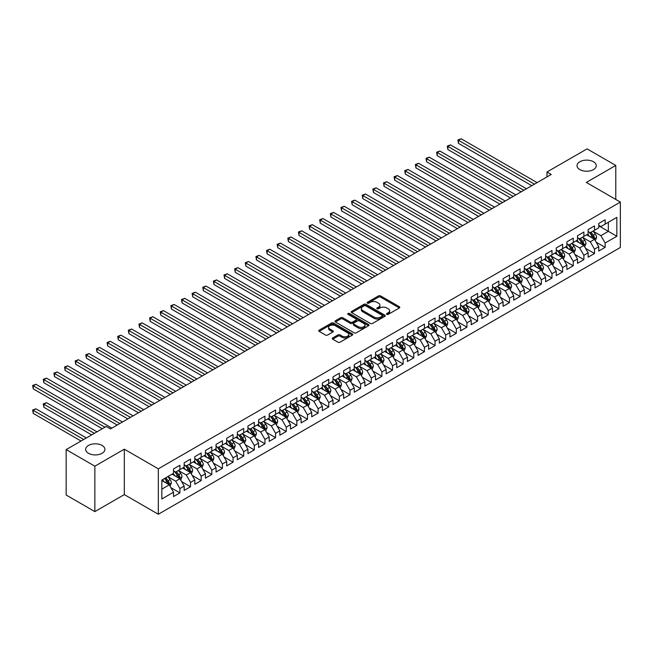 <?xml version="1.0" encoding="UTF-8"?>
<svg xmlns="http://www.w3.org/2000/svg" width="653" height="653" viewBox="0 0 653 653"><rect width="100%" height="100%" fill="white"/><g stroke="black" fill="none" stroke-linecap="round" stroke-linejoin="round"><path stroke-width="0.98" d="M386.821 314.354A1.037 0.596 0 0 0 388.282 314.354L399.367 307.955A1.477 0.849 0 0 0 399.799 307.351A1.477 0.849 0 0 0 399.367 306.747L380.585 295.907A1.477 0.849 0 0 0 378.495 295.907L367.41 302.306A1.037 0.596 0 0 0 367.108 302.731A1.037 0.596 0 0 0 367.41 303.147A1.037 0.596 0 0 0 368.872 303.147L370.308 302.323A4.726 2.726 0 0 1 376.985 302.323L378.552 303.229A4.726 2.726 0 0 1 379.932 305.155A4.726 2.726 0 0 1 378.552 307.081L377.116 307.906A1.037 0.596 0 0 0 376.814 308.33A1.037 0.596 0 0 0 377.116 308.755A1.037 0.596 0 0 0 378.577 308.755L380.005 307.922A4.726 2.726 0 0 1 386.69 307.922L388.249 308.828A4.726 2.726 0 0 1 389.637 310.755A4.726 2.726 0 0 1 388.249 312.681L386.821 313.513A1.037 0.596 0 0 0 386.519 313.93A1.037 0.596 0 0 0 386.821 314.354L386.821 313.513M102.088 445.436A9.624 5.559 0 0 0 91.608 444.236A9.624 5.559 0 0 0 85.665 449.37A9.624 5.559 0 0 0 88.482 453.296A9.624 5.559 0 0 0 98.97 454.496A9.624 5.559 0 0 0 104.913 449.37A9.624 5.559 0 0 0 102.088 445.436M593.455 161.756A9.624 5.559 0 0 0 582.966 160.548A9.624 5.559 0 0 0 577.032 165.682A9.624 5.559 0 0 0 579.848 169.609A9.624 5.559 0 0 0 590.328 170.817A9.624 5.559 0 0 0 596.271 165.682A9.624 5.559 0 0 0 593.455 161.756M332.687 337.96A1.477 0.849 0 0 0 332.255 338.556A1.477 0.849 0 0 0 332.687 339.16L337.96 342.205A1.477 0.849 0 0 0 340.042 342.205L352.359 335.095A1.477 0.849 0 0 0 352.791 334.491A1.477 0.849 0 0 0 352.359 333.887L333.577 323.047A1.477 0.849 0 0 0 331.487 323.047L319.17 330.157A1.477 0.849 0 0 0 318.737 330.761A1.477 0.849 0 0 0 319.17 331.357L325.537 335.038A1.477 0.849 0 0 0 327.626 335.038L332.891 331.993A1.477 0.849 0 0 0 333.324 331.389A1.477 0.849 0 0 0 332.891 330.785L329.741 328.965A3.951 2.277 0 0 1 328.581 327.357A3.951 2.277 0 0 1 331.022 325.251A3.951 2.277 0 0 1 335.324 325.741L347.69 332.883A3.951 2.277 0 0 1 348.841 334.491A3.951 2.277 0 0 1 346.408 336.597A3.951 2.277 0 0 1 342.107 336.107L340.042 334.916A1.477 0.849 0 0 0 337.96 334.916L332.687 337.96L332.687 339.16M94.865 466.185L94.865 511.601L124.307 494.607L124.307 449.182L94.865 466.185L66.157 449.615L106.235 426.474L110.488 428.931L551.246 174.457L546.994 172L546.994 176.914M124.307 449.182L158.328 468.821L620.35 202.079L620.35 247.495L158.328 514.246L158.328 468.821M615.779 199.443L615.779 165.438L586.329 182.44L620.35 202.079M615.779 165.438L587.071 148.868L546.994 172M370.406 323.472A1.477 0.849 0 0 0 372.496 323.472L384.813 316.362A1.477 0.849 0 0 0 385.246 315.758A1.477 0.849 0 0 0 384.813 315.154L366.023 304.306A1.477 0.849 0 0 0 363.941 304.306L351.624 311.416A1.477 0.849 0 0 0 351.192 312.02A1.477 0.849 0 0 0 351.624 312.624L370.406 323.472M348.441 314.583A1.037 0.596 0 0 1 349.486 314.722L368.561 325.741L356.269 332.834A1.477 0.849 0 0 1 354.179 332.834L335.397 321.994L335.397 320.786A1.477 0.849 0 0 0 334.965 321.39A1.477 0.849 0 0 0 335.397 321.994M335.397 320.786L340.67 317.742A1.477 0.849 0 0 1 342.76 317.742L350.375 322.141A1.477 0.849 0 0 0 352.457 322.141L355.958 320.125A1.477 0.849 0 0 0 356.391 319.521A1.477 0.849 0 0 0 355.958 318.917L348.025 314.338A1.037 0.596 0 0 1 347.723 313.922A1.037 0.596 0 0 1 348.359 313.367A1.037 0.596 0 0 1 349.486 313.497L368.586 324.525A1.477 0.849 0 0 1 369.018 325.121A1.477 0.849 0 0 1 368.586 325.725L368.586 324.525M598.768 225.832L608.335 231.358L608.335 222.273L616.84 217.359L605.151 224.11L605.151 219.759L598.768 223.44L598.768 227.799L594.516 230.248L594.516 225.897L588.141 229.578L588.141 233.937L583.888 236.386L583.888 232.027L577.505 235.717L577.505 240.075L573.252 242.524L573.252 238.165L566.877 241.855L566.877 246.205L562.625 248.662L562.625 244.304L556.242 247.993L556.242 252.344L551.989 254.801L551.989 250.442L545.614 254.123L545.614 258.482L541.361 260.939L541.361 256.58L534.987 260.261L534.987 264.62L530.734 267.077L530.734 262.718L524.351 266.4L524.351 270.758L520.098 273.215L520.098 268.856L513.723 272.538L513.723 276.896L509.471 279.353L509.471 274.995L503.088 278.676L503.088 283.035L498.835 285.492L498.835 281.133L492.46 284.814L492.46 289.173L488.207 291.63L488.207 287.271L481.832 290.952L481.832 295.311L477.58 297.768L477.58 293.409L471.197 297.091L471.197 301.449L466.944 303.906L466.944 299.547L460.569 303.229L460.569 307.587L456.316 310.044L456.316 305.686L449.933 309.367L449.933 313.726L445.681 316.183L445.681 311.824L439.306 315.505L439.306 319.864L435.053 322.321L435.053 317.962L428.67 321.643L428.67 326.002L424.426 328.451L424.426 324.1L418.042 327.782L418.042 332.14L413.79 334.589L413.79 330.238L407.415 333.92L407.415 338.278L403.162 340.727L403.162 336.368L396.779 340.058L396.779 344.417L392.526 346.865L392.526 342.507L386.152 346.196L386.152 350.547L381.899 353.004L381.899 348.645L375.516 352.334L375.516 356.685L371.263 359.142L371.263 354.783L364.888 358.464L364.888 362.823L360.636 365.28L360.636 360.921L354.261 364.603L354.261 368.961L350.008 371.418L350.008 367.059L343.625 370.741L343.625 375.1L339.372 377.556L339.372 373.198L332.997 376.879L332.997 381.238L328.745 383.695L328.745 379.336L322.362 383.017L322.362 387.376L318.109 389.833L318.109 385.474L311.734 389.155L311.734 393.514L307.481 395.971L307.481 391.612L301.106 395.294L301.106 399.652L296.854 402.109L296.854 397.75L290.471 401.432L290.471 405.791L286.218 408.247L286.218 403.889L279.843 407.57L279.843 411.929L275.59 414.386L275.59 410.027L269.207 413.708L269.207 418.067L264.955 420.524L264.955 416.165L258.58 419.846L258.58 424.205L254.327 426.662L254.327 422.303L247.944 425.985L247.944 430.343L243.7 432.792L243.7 428.441L237.317 432.123L237.317 436.482L233.064 438.93L233.064 434.58L226.689 438.261L226.689 442.62L222.436 445.068L222.436 440.71L216.053 444.399L216.053 448.758L211.801 451.207L211.801 446.848L205.426 450.537L205.426 454.888L201.173 457.345L201.173 452.986L194.79 456.676L194.79 461.026L190.537 463.483L190.537 459.124L184.162 462.806L184.162 467.164L179.91 469.621L179.91 465.263L173.535 468.944L173.535 473.303L161.838 480.053L161.838 498.957L173.535 492.207L169.282 484.844L161.838 480.551M616.84 217.359L616.84 236.264L605.151 243.014L600.899 235.651L593.185 231.203M596.165 242.19L605.151 247.373L605.151 243.014M605.151 247.373L598.768 251.062L598.768 246.703L594.516 249.152L590.263 241.79L582.558 237.341M585.537 248.328L594.516 253.511L594.516 249.152M594.516 253.511L588.141 257.192L588.141 252.842L583.888 255.29L579.635 247.928L571.922 243.479M574.901 254.466L583.888 259.649L583.888 255.29M583.888 259.649L577.505 263.33L577.505 258.98L573.252 261.429L569 254.066L561.294 249.617M564.274 260.604L573.252 265.787L573.252 261.429M573.252 265.787L566.877 269.469L566.877 265.11L562.625 267.567L558.372 260.204L550.667 255.756M553.638 266.742L562.625 271.926L562.625 267.567M562.625 271.926L556.242 275.607L556.242 271.248L551.989 273.705L547.745 266.342L540.031 261.894M543.01 272.881L551.989 278.064L551.989 273.705M551.989 278.064L545.614 281.745L545.614 277.386L541.361 279.843L537.109 272.481L529.403 268.032M532.383 279.019L541.361 284.202L541.361 279.843M541.361 284.202L534.987 287.883L534.987 283.524L530.734 285.981L526.481 278.619L518.768 274.17M521.747 285.157L530.734 290.34L530.734 285.981M530.734 290.34L524.351 294.021L524.351 289.663L520.098 292.12L515.846 284.757L508.14 280.308M511.119 291.295L520.098 296.478L520.098 292.12M520.098 296.478L513.723 300.16L513.723 295.801L509.471 298.258L505.218 290.895L497.513 286.438M500.484 297.425L509.471 302.617L509.471 298.258M509.471 302.617L503.088 306.298L503.088 301.939L498.835 304.396L494.582 297.033L486.877 292.577M489.856 303.563L498.835 308.755L498.835 304.396M498.835 308.755L492.46 312.436L492.46 308.077L488.207 310.534L483.955 303.163L476.249 298.715M479.22 309.702L488.207 314.893L488.207 310.534M488.207 314.893L481.832 318.574L481.832 314.215L477.58 316.672L473.327 309.302L465.613 304.853M468.593 315.84L477.58 321.031L477.58 316.672M477.58 321.031L471.197 324.712L471.197 320.354L466.944 322.811L462.691 315.44L454.986 310.991M457.965 321.978L466.944 327.169L466.944 322.811M466.944 327.169L460.569 330.851L460.569 326.492L456.316 328.949L452.064 321.578L444.358 317.129M447.329 328.116L456.316 333.308L456.316 328.949M456.316 333.308L449.933 336.989L449.933 332.63L445.681 335.087L441.428 327.716L433.723 323.268M436.702 334.254L445.681 339.438L445.681 335.087M445.681 339.438L439.306 343.127L439.306 338.768L435.053 341.225L430.8 333.854L423.095 329.406M426.066 340.393L435.053 345.576L435.053 341.225M435.053 345.576L428.67 349.265L428.67 344.906L424.426 347.355L420.173 339.993L412.459 335.544M415.439 346.531L424.426 351.714L424.426 347.355M424.426 351.714L418.042 355.403L418.042 351.045L413.79 353.493L409.537 346.131L401.832 341.682M404.811 352.669L413.79 357.852L413.79 353.493M413.79 357.852L407.415 361.533L407.415 357.183L403.162 359.632L398.91 352.269L391.196 347.82M394.175 358.807L403.162 363.99L403.162 359.632M403.162 363.99L396.779 367.672L396.779 363.321L392.526 365.77L388.274 358.407L380.568 353.959M383.548 364.945L392.526 370.129L392.526 365.77M392.526 370.129L386.152 373.81L386.152 369.451L381.899 371.908L377.646 364.545L369.941 360.097M372.912 371.084L381.899 376.267L381.899 371.908M381.899 376.267L375.516 379.948L375.516 375.589L371.263 378.046L367.01 370.684L359.305 366.235M362.284 377.222L371.263 382.405L371.263 378.046M371.263 382.405L364.888 386.086L364.888 381.727L360.636 384.184L356.383 376.822L348.678 372.373M351.657 383.36L360.636 388.543L360.636 384.184M360.636 388.543L354.261 392.224L354.261 387.866L350.008 390.323L345.755 382.96L338.042 378.511M341.021 389.498L350.008 394.681L350.008 390.323M350.008 394.681L343.625 398.363L343.625 394.004L339.372 396.461L335.12 389.098L327.414 384.65M330.394 395.636L339.372 400.82L339.372 396.461M339.372 400.82L332.997 404.501L332.997 400.142L328.745 402.599L324.492 395.236L316.787 390.78M319.758 401.766L328.745 406.958L328.745 402.599M328.745 406.958L322.362 410.639L322.362 406.28L318.109 408.737L313.856 401.375L306.151 396.918M309.13 407.905L318.109 413.096L318.109 408.737M318.109 413.096L311.734 416.777L311.734 412.418L307.481 414.875L303.229 407.505L295.523 403.056M298.494 414.043L307.481 419.234L307.481 414.875M307.481 419.234L301.106 422.915L301.106 418.557L296.854 421.014L292.601 413.643L284.888 409.194M287.867 420.181L296.854 425.372L296.854 421.014M296.854 425.372L290.471 429.054L290.471 424.695L286.218 427.152L281.965 419.781L274.26 415.332M277.239 426.319L286.218 431.511L286.218 427.152M286.218 431.511L279.843 435.192L279.843 430.833L275.59 433.29L271.338 425.919L263.632 421.471M266.604 432.457L275.59 437.649L275.59 433.29M275.59 437.649L269.207 441.33L269.207 436.971L264.955 439.428L260.702 432.057L252.997 427.609M255.976 438.596L264.955 443.779L264.955 439.428M264.955 443.779L258.58 447.468L258.58 443.109L254.327 445.566L250.075 438.196L242.369 433.747M245.34 444.734L254.327 449.917L254.327 445.566M254.327 449.917L247.944 453.606L247.944 449.248L243.7 451.696L239.447 444.334L231.733 439.885M234.713 450.872L243.7 456.055L243.7 451.696M243.7 456.055L237.317 459.745L237.317 455.386L233.064 457.835L228.811 450.472L221.106 446.023M224.085 457.01L233.064 462.193L233.064 457.835M233.064 462.193L226.689 465.875L226.689 461.524L222.436 463.973L218.184 456.61L210.47 452.162M213.449 463.148L222.436 468.332L222.436 463.973M222.436 468.332L216.053 472.013L216.053 467.662L211.801 470.111L207.548 462.748L199.842 458.3M202.822 469.287L211.801 474.47L211.801 470.111M211.801 474.47L205.426 478.151L205.426 473.792L201.173 476.249L196.92 468.887L189.215 464.438M192.186 475.425L201.173 480.608L201.173 476.249M201.173 480.608L194.79 484.289L194.79 479.931L190.537 482.387L186.285 475.025L178.579 470.576M181.558 481.563L190.537 486.746L190.537 482.387M190.537 486.746L184.162 490.427L184.162 486.069L179.91 488.526L175.657 481.163L167.952 476.714M170.923 487.701L179.91 492.884L179.91 488.526M179.91 492.884L173.535 496.566L173.535 492.207M173.535 470.854L175.657 472.078L179.91 469.621M161.838 489.138L169.282 484.844M184.162 464.716L186.285 465.94L190.537 463.483M175.657 481.163L179.91 478.706L172.041 474.168M184.162 486.069L179.91 478.706M194.79 458.577L196.92 459.802L201.173 457.345M186.285 475.025L190.537 472.568L182.677 468.03M194.79 479.931L190.537 472.568M205.426 452.439L207.548 453.664L211.801 451.207M196.92 468.887L201.173 466.43L193.304 461.891M205.426 473.792L201.173 466.43M216.053 446.301L218.184 447.525L222.436 445.068M207.548 462.748L211.801 460.292L203.932 455.753M216.053 467.662L211.801 460.292M226.689 440.163L228.811 441.387L233.064 438.93M218.184 456.61L222.436 454.153L214.568 449.615M226.689 461.524L222.436 454.153M237.317 434.025L239.447 435.249L243.7 432.792M228.811 450.472L233.064 448.015L225.195 443.477M237.317 455.386L233.064 448.015M247.944 427.886L250.075 429.111L254.327 426.662M239.447 444.334L243.7 441.877L235.831 437.339M247.944 449.248L243.7 441.877M258.58 421.748L260.702 422.973L264.955 420.524M250.075 438.196L254.327 435.739L246.459 431.2M258.58 443.109L254.327 435.739M269.207 415.61L271.338 416.834L275.59 414.386M260.702 432.057L264.955 429.601L257.094 425.062M269.207 436.971L264.955 429.601M279.843 409.472L281.965 410.696L286.218 408.247M271.338 425.919L275.59 423.47L267.722 418.924M279.843 430.833L275.59 423.47M290.471 403.334L292.601 404.566L296.854 402.109M281.965 419.781L286.218 417.332L278.349 412.786M290.471 424.695L286.218 417.332M301.106 397.195L303.229 398.428L307.481 395.971M292.601 413.643L296.854 411.194L288.985 406.648M301.106 418.557L296.854 411.194M311.734 391.057L313.856 392.29L318.109 389.833M303.229 407.505L307.481 405.056L299.613 400.509M311.734 412.418L307.481 405.056M322.362 384.919L324.492 386.152L328.745 383.695M313.856 401.375L318.109 398.918L310.248 394.371M322.362 406.28L318.109 398.918M332.997 378.781L335.12 380.013L339.372 377.556M324.492 395.236L328.745 392.779L320.876 388.233M332.997 400.142L328.745 392.779M343.625 372.643L345.755 373.875L350.008 371.418M335.12 389.098L339.372 386.641L331.504 382.095M343.625 394.004L339.372 386.641M354.261 366.513L356.383 367.737L360.636 365.28M345.755 382.96L350.008 380.503L342.139 375.965M354.261 387.866L350.008 380.503M364.888 360.374L367.01 361.599L371.263 359.142M356.383 376.822L360.636 374.365L352.767 369.827M364.888 381.727L360.636 374.365M375.516 354.236L377.646 355.461L381.899 353.004M367.01 370.684L371.263 368.227L363.403 363.688M375.516 375.589L371.263 368.227M386.152 348.098L388.274 349.322L392.526 346.865M377.646 364.545L381.899 362.089L374.03 357.55M386.152 369.451L381.899 362.089M396.779 341.96L398.91 343.184L403.162 340.727M388.274 358.407L392.526 355.95L384.658 351.412M396.779 363.321L392.526 355.95M407.415 335.822L409.537 337.046L413.79 334.589M398.91 352.269L403.162 349.812L395.294 345.274M407.415 357.183L403.162 349.812M418.042 329.683L420.173 330.908L424.426 328.451M409.537 346.131L413.79 343.674L405.921 339.136M418.042 351.045L413.79 343.674M428.67 323.545L430.8 324.77L435.053 322.321M420.173 339.993L424.426 337.536L416.557 332.997M428.67 344.906L424.426 337.536M439.306 317.407L441.428 318.631L445.681 316.183M430.8 333.854L435.053 331.398L427.184 326.859M439.306 338.768L435.053 331.398M449.933 311.269L452.064 312.493L456.316 310.044M441.428 327.716L445.681 325.259L437.82 320.721M449.933 332.63L445.681 325.259M460.569 305.131L462.691 306.355L466.944 303.906M452.064 321.578L456.316 319.129L448.448 314.583M460.569 326.492L456.316 319.129M471.197 298.992L473.327 300.225L477.58 297.768M462.691 315.44L466.944 312.991L459.075 308.445M471.197 320.354L466.944 312.991M481.832 292.854L483.955 294.087L488.207 291.63M473.327 309.302L477.58 306.853L469.711 302.306M481.832 314.215L477.58 306.853M492.46 286.716L494.582 287.949L498.835 285.492M483.955 303.163L488.207 300.715L480.339 296.168M492.46 308.077L488.207 300.715M503.088 280.578L505.218 281.81L509.471 279.353M494.582 297.033L498.835 294.576L490.974 290.03M503.088 301.939L498.835 294.576M513.723 274.44L515.846 275.672L520.098 273.215M505.218 290.895L509.471 288.438L501.602 283.892M513.723 295.801L509.471 288.438M524.351 268.301L526.481 269.534L530.734 267.077M515.846 284.757L520.098 282.3L512.23 277.754M524.351 289.663L520.098 282.3M534.987 262.171L537.109 263.396L541.361 260.939M526.481 278.619L530.734 276.162L522.865 271.624M534.987 283.524L530.734 276.162M545.614 256.033L547.745 257.258L551.989 254.801M537.109 272.481L541.361 270.024L533.493 265.485M545.614 277.386L541.361 270.024M556.242 249.895L558.372 251.119L562.625 248.662M547.745 266.342L551.989 263.885L544.129 259.347M556.242 271.248L551.989 263.885M566.877 243.757L569 244.981L573.252 242.524M558.372 260.204L562.625 257.747L554.756 253.209M566.877 265.11L562.625 257.747M577.505 237.619L579.635 238.843L583.888 236.386M569 254.066L573.252 251.609L565.392 247.071M577.505 258.98L573.252 251.609M588.141 231.48L590.263 232.705L594.516 230.248M579.635 247.928L583.888 245.471L576.019 240.933M588.141 252.842L583.888 245.471M598.768 225.342L600.899 226.567L605.151 224.11M590.263 241.79L594.516 239.333L586.647 234.794M598.768 246.703L594.516 239.333M66.157 449.615L66.157 495.031L94.865 511.601M124.307 494.607L158.328 514.246M600.899 235.651L608.335 231.358L616.84 236.264M387.229 314.501L388.249 313.913A4.726 2.726 0 0 0 389.637 311.987L389.637 310.755M379.932 305.155L379.932 306.379A4.726 2.726 0 0 1 378.552 308.306L377.524 308.902M399.367 306.747L399.367 307.955L380.585 297.131A1.477 0.849 0 0 0 378.495 297.131L367.819 303.294M384.788 316.37L366.023 305.539A1.477 0.849 0 0 0 363.941 305.539L351.649 312.632L351.624 311.416M382.201 316.174A1.037 0.596 0 0 0 382.503 315.758A1.037 0.596 0 0 0 382.201 315.334L365.713 305.816A1.037 0.596 0 0 0 364.252 305.816L362.741 306.69A4.726 2.726 0 0 0 361.354 308.616A4.726 2.726 0 0 0 362.741 310.542L374.006 317.048A4.726 2.726 0 0 0 380.691 317.048L382.201 316.174L382.201 317.407A1.037 0.596 0 0 0 382.503 316.983L382.503 315.758M361.354 308.616L361.354 309.849A4.726 2.726 0 0 0 362.741 311.775L362.741 310.542M382.201 317.407L380.691 318.28A4.726 2.726 0 0 1 374.006 318.28L362.741 311.775M335.422 322.002L340.67 318.974L340.67 317.742M356.391 319.521L356.391 320.745A1.477 0.849 0 0 1 355.958 321.349L352.457 323.374A1.477 0.849 0 0 1 350.375 323.374L342.76 318.974A1.477 0.849 0 0 0 340.67 318.974M358.277 326.704A3.951 2.277 0 0 0 362.578 327.202A3.951 2.277 0 0 0 365.019 325.096A3.951 2.277 0 0 0 363.86 323.48L359.501 320.966A1.477 0.849 0 0 0 357.42 320.966L353.918 322.982A1.477 0.849 0 0 0 353.493 323.586A1.477 0.849 0 0 0 353.918 324.19L358.277 326.704L358.277 327.937A3.951 2.277 0 0 0 362.578 328.426A3.951 2.277 0 0 0 365.019 326.32L365.019 325.096M353.493 323.586L353.493 324.819A1.477 0.849 0 0 0 353.918 325.414L353.918 324.19M358.277 327.937L353.918 325.414M348.841 334.491L348.841 335.724A3.951 2.277 0 0 1 346.408 337.83A3.951 2.277 0 0 1 342.107 337.332L340.042 336.14A1.477 0.849 0 0 0 337.96 336.14L332.704 339.176M328.581 327.357L328.581 328.581A3.951 2.277 0 0 0 329.741 330.189L329.741 328.965M332.875 332.002L329.741 330.189M352.334 335.103L333.577 324.272A1.477 0.849 0 0 0 331.487 324.272L319.195 331.373M595.307 240.696L596.622 237.48A3.983 2.302 -120 0 0 595.348 234.092L593.095 231.072M589.496 236.435L587.773 234.141M458.471 167.911L510.532 197.965L437.208 155.634L437.208 152.565L439.869 151.031L515.846 194.896M589.079 232.027L592.051 235.994A3.983 2.302 60 0 1 593.193 238.386L594.467 237.651A3.983 2.302 -120 0 0 593.332 235.251L591.071 232.239M589.781 232.427L592.573 236.149A2.032 1.175 60 0 1 592.94 236.77L594.467 237.651M534.448 184.154L458.471 140.289L461.132 138.754L537.109 182.62M531.795 185.689L458.471 143.358L458.471 140.289L457.892 139.954L461.132 138.754M458.471 143.358L457.892 139.954M584.672 246.834L585.994 243.618A3.983 2.302 -120 0 0 584.721 240.231L582.46 237.21M578.86 242.573L577.146 240.28M447.844 174.049L499.904 204.103L426.58 161.773L426.58 158.703L429.241 157.169L505.218 201.034M578.452 238.157L581.423 242.132A3.983 2.302 60 0 1 582.566 244.524L583.839 243.789A3.983 2.302 -120 0 0 582.696 241.39L580.444 238.378M579.154 238.565L581.937 242.287A2.032 1.175 60 0 1 582.313 242.908L583.839 243.789M574.044 252.972L575.358 249.756A3.983 2.302 -120 0 0 574.085 246.361L571.832 243.349M568.232 248.711L566.51 246.418M437.208 180.187L489.268 210.242L415.953 167.911L415.953 164.842L418.606 163.307L494.582 207.172M567.816 244.295L570.795 248.271A3.983 2.302 60 0 1 571.93 250.662L573.212 249.928A3.983 2.302 -120 0 0 572.069 247.528L569.808 244.516M568.518 244.704L571.31 248.426A2.032 1.175 60 0 1 571.677 249.046L573.212 249.928M523.82 190.292L447.844 146.427L450.497 144.893L526.481 188.758M521.159 191.827L447.844 149.496L447.844 146.427L447.256 146.092L450.497 144.893M447.844 149.496L447.256 146.092M513.193 196.431L436.628 152.231L439.869 151.031M437.208 155.634L436.628 152.231M563.408 259.11L564.731 255.894A3.983 2.302 -120 0 0 563.457 252.499L561.196 249.487M557.597 254.85L555.883 252.556M426.58 186.325L478.641 216.38L405.317 174.049L405.317 170.98L407.978 169.445L483.955 213.311M557.189 250.434L560.16 254.401A3.983 2.302 60 0 1 561.302 256.8L562.576 256.066A3.983 2.302 -120 0 0 561.441 253.666L559.18 250.654M557.891 250.842L560.682 254.564A2.032 1.175 60 0 1 561.049 255.184L562.576 256.066M552.781 265.249L554.095 262.033A3.983 2.302 -120 0 0 552.83 258.637L550.569 255.625M546.969 260.988L545.255 258.694M415.953 192.464L468.005 222.518L394.69 180.187L394.69 177.118L397.342 175.584L473.327 219.449M546.561 256.572L549.532 260.539A3.983 2.302 60 0 1 550.675 262.939L551.948 262.204A3.983 2.302 -120 0 0 550.805 259.804L548.544 256.792M547.255 256.98L550.046 260.702A2.032 1.175 60 0 1 550.414 261.322L551.948 262.204M502.557 202.569L425.993 158.369L429.241 157.169M426.58 161.773L425.993 158.369M491.929 208.707L415.365 164.507L418.606 163.307M415.953 167.911L415.365 164.507M542.145 271.387L543.467 268.171A3.983 2.302 -120 0 0 542.194 264.775L539.933 261.763M536.342 267.126L534.619 264.832M405.317 198.602L457.378 228.656L384.054 186.325L384.054 183.256L386.715 181.722L462.691 225.587M535.925 262.71L538.896 266.677A3.983 2.302 60 0 1 540.039 269.077L541.313 268.342A3.983 2.302 -120 0 0 540.178 265.942L537.917 262.93M536.627 263.118L539.419 266.84A2.032 1.175 60 0 1 539.786 267.461L541.313 268.342M481.294 214.845L404.729 170.645L407.978 169.445M405.317 174.049L404.729 170.645M531.518 277.525L532.832 274.309A3.983 2.302 -120 0 0 531.566 270.913L529.305 267.901M525.706 273.264L523.992 270.971M394.69 204.74L446.75 234.794L373.426 192.464L373.426 189.394L376.079 187.86L452.064 231.725M525.298 268.848L528.269 272.815A3.983 2.302 60 0 1 529.412 275.215L530.685 274.48A3.983 2.302 -120 0 0 529.542 272.081L527.289 269.069M526 269.256L528.783 272.978A2.032 1.175 60 0 1 529.159 273.591L530.685 274.48M470.666 220.983L394.102 176.775L397.342 175.584M394.69 180.187L394.102 176.775M520.89 283.663L522.204 280.447A3.983 2.302 -120 0 0 520.931 277.052L518.678 274.04M515.078 279.402L513.356 277.109M384.054 210.878L436.114 240.933L362.79 198.602L362.79 195.533L365.451 193.998L441.428 237.863M514.662 274.986L517.641 278.953A3.983 2.302 60 0 1 518.776 281.353L520.057 280.619A3.983 2.302 -120 0 0 518.915 278.219L516.654 275.207M515.364 275.395L518.155 279.117A2.032 1.175 60 0 1 518.523 279.729L520.057 280.619M510.254 289.801L511.577 286.585A3.983 2.302 -120 0 0 510.303 283.19L508.042 280.178M504.442 285.532L502.728 283.247M373.426 217.016L425.487 247.071L352.163 204.74L352.163 201.671L354.824 200.136L430.8 244.002M504.034 281.125L507.006 285.092A3.983 2.302 60 0 1 508.148 287.491L509.422 286.757A3.983 2.302 -120 0 0 508.279 284.357L506.026 281.345M504.736 281.533L507.528 285.255A2.032 1.175 60 0 1 507.895 285.867L509.422 286.757M499.627 295.94L500.941 292.724A3.983 2.302 -120 0 0 499.667 289.328L497.415 286.316M493.815 291.671L492.101 289.385M362.79 223.146L414.851 253.209L341.535 210.878L341.535 207.809L344.188 206.275L420.173 250.14M493.407 287.263L496.378 291.23A3.983 2.302 60 0 1 497.513 293.63L498.794 292.887A3.983 2.302 -120 0 0 497.651 290.495L495.39 287.483M494.101 287.671L496.892 291.393A2.032 1.175 60 0 1 497.26 292.005L498.794 292.887M488.991 302.078L490.313 298.862A3.983 2.302 -120 0 0 489.04 295.466L486.779 292.454M483.179 297.809L481.465 295.523M352.163 229.285L404.223 259.347L330.9 217.008L330.9 213.939L333.561 212.413L409.537 256.278M482.771 293.401L485.742 297.368A3.983 2.302 60 0 1 486.885 299.768L488.158 299.025A3.983 2.302 -120 0 0 487.024 296.633L484.763 293.621M483.473 293.809L486.265 297.531A2.032 1.175 60 0 1 486.632 298.143L488.158 299.025M478.363 308.216L479.677 305A3.983 2.302 -120 0 0 478.412 301.604L476.151 298.592M472.552 303.947L470.837 301.662M341.535 235.423L393.588 265.485L320.272 223.146L320.272 220.077L322.925 218.543L398.91 262.416M472.143 299.539L475.115 303.506A3.983 2.302 60 0 1 476.257 305.906L477.531 305.163A3.983 2.302 -120 0 0 476.388 302.772L474.135 299.751M472.845 299.939L475.629 303.669A2.032 1.175 60 0 1 476.004 304.282L477.531 305.163M467.736 314.354L469.05 311.13A3.983 2.302 -120 0 0 467.777 307.743L465.524 304.731M461.924 310.085L460.202 307.792M330.9 241.561L382.96 271.624L309.636 229.285L309.636 226.216L312.297 224.681L388.274 268.554M461.508 305.677L464.479 309.644A3.983 2.302 60 0 1 465.622 312.044L466.895 311.301A3.983 2.302 -120 0 0 465.76 308.91L463.499 305.89M462.21 306.077L465.001 309.808A2.032 1.175 60 0 1 465.369 310.42L466.895 311.301M457.1 320.484L458.422 317.268A3.983 2.302 -120 0 0 457.149 313.881L454.888 310.861M451.288 316.223L449.574 313.93M320.272 247.699L372.332 277.754L299.009 235.423L299.009 232.354L301.67 230.819L377.646 274.684M450.88 311.816L453.851 315.783A3.983 2.302 60 0 1 454.994 318.174L456.267 317.44A3.983 2.302 -120 0 0 455.125 315.048L452.872 312.028M451.582 312.216L454.366 315.946A2.032 1.175 60 0 1 454.741 316.558L456.267 317.44M446.472 326.622L447.787 323.406A3.983 2.302 -120 0 0 446.513 320.019L444.26 316.999M440.661 322.362L438.947 320.068M309.636 253.837L361.697 283.892L288.381 241.561L288.381 238.492L291.034 236.957L367.01 280.823M440.253 317.954L443.224 321.921A3.983 2.302 60 0 1 444.358 324.312L445.64 323.578A3.983 2.302 -120 0 0 444.497 321.186L442.236 318.166M440.946 318.354L443.738 322.076A2.032 1.175 60 0 1 444.105 322.696L445.64 323.578M435.837 332.761L437.159 329.545A3.983 2.302 -120 0 0 435.886 326.157L433.625 323.137M430.025 328.5L428.311 326.206M299.009 259.976L351.069 290.03L277.745 247.699L277.745 244.63L280.406 243.096L356.383 286.961M429.617 324.092L432.588 328.059A3.983 2.302 60 0 1 433.731 330.451L435.004 329.716A3.983 2.302 -120 0 0 433.87 327.324L431.609 324.304M430.319 324.492L433.11 328.214A2.032 1.175 60 0 1 433.478 328.834L435.004 329.716M460.039 227.122L383.474 182.913L386.715 181.722M384.054 186.325L383.474 182.913M449.403 233.26L372.839 189.052L376.079 187.86M373.426 192.464L372.839 189.052M438.775 239.398L362.211 195.19L365.451 193.998M362.79 198.602L362.211 195.19M428.139 245.536L351.575 201.328L354.824 200.136M352.163 204.74L351.575 201.328M417.512 251.674L340.948 207.466L344.188 206.275M341.535 210.878L340.948 207.466M406.884 257.813L330.32 213.604L333.561 212.413M330.9 217.008L330.32 213.604M396.249 263.951L319.684 219.743L322.925 218.543M320.272 223.146L319.684 219.743M385.621 270.081L309.057 225.881L312.297 224.681M309.636 229.285L309.057 225.881M374.985 276.219L298.421 232.019L301.67 230.819M299.009 235.423L298.421 232.019M425.209 338.899L426.523 335.683A3.983 2.302 -120 0 0 425.258 332.295L422.997 329.275M419.397 334.638L417.683 332.344M288.381 266.114L340.433 296.168L267.118 253.837L267.118 250.768L269.771 249.234L345.755 293.099M418.989 330.23L421.96 334.197A3.983 2.302 60 0 1 423.103 336.589L424.377 335.854A3.983 2.302 -120 0 0 423.234 333.454L420.973 330.442M419.691 330.63L422.475 334.352A2.032 1.175 60 0 1 422.842 334.973L424.377 335.854M364.358 282.357L287.793 238.157L291.034 236.957M288.381 241.561L287.793 238.157M414.573 345.037L415.896 341.821A3.983 2.302 -120 0 0 414.622 338.434L412.361 335.413M408.77 340.776L407.048 338.483M277.745 272.252L329.806 302.306L256.482 259.976L256.482 256.907L259.143 255.372L335.12 299.237M408.354 336.368L411.325 340.335A3.983 2.302 60 0 1 412.467 342.727L413.741 341.992A3.983 2.302 -120 0 0 412.606 339.593L410.345 336.581M409.056 336.768L411.847 340.491A2.032 1.175 60 0 1 412.214 341.111L413.741 341.992M353.722 288.495L277.166 244.295L280.406 243.096M277.745 247.699L277.166 244.295M403.946 351.175L405.268 347.959A3.983 2.302 -120 0 0 403.995 344.572L401.734 341.552M398.134 346.914L396.42 344.621M267.118 278.39L319.178 308.445L245.855 266.114L245.855 263.045L248.507 261.51L324.492 305.375M397.726 342.499L400.697 346.474A3.983 2.302 60 0 1 401.84 348.865L403.113 348.131A3.983 2.302 -120 0 0 401.97 345.731L399.718 342.719M398.428 342.907L401.211 346.629A2.032 1.175 60 0 1 401.587 347.249L403.113 348.131M343.094 294.634L266.53 250.434L269.771 249.234M267.118 253.837L266.53 250.434M393.318 357.313L394.632 354.097A3.983 2.302 -120 0 0 393.359 350.702L391.106 347.69M387.507 353.053L385.784 350.759M256.482 284.528L308.543 314.583L235.219 272.252L235.219 269.183L237.88 267.648L313.856 311.514M387.09 348.637L390.07 352.612A3.983 2.302 60 0 1 391.204 355.003L392.486 354.269A3.983 2.302 -120 0 0 391.343 351.869L389.082 348.857M387.792 349.045L390.584 352.767A2.032 1.175 60 0 1 390.951 353.387L392.486 354.269M332.467 300.772L255.903 256.572L259.143 255.372M256.482 259.976L255.903 256.572M382.682 363.452L384.005 360.236A3.983 2.302 -120 0 0 382.731 356.84L380.47 353.828M376.871 359.191L375.157 356.897M245.855 290.667L297.915 320.721L224.591 278.39L224.591 275.321L227.252 273.787L303.229 317.652M376.463 354.775L379.434 358.742A3.983 2.302 60 0 1 380.577 361.142L381.85 360.407A3.983 2.302 -120 0 0 380.707 358.007L378.454 354.995M377.165 355.183L379.956 358.905A2.032 1.175 60 0 1 380.324 359.525L381.85 360.407M321.831 306.91L245.267 262.71L248.507 261.51M245.855 266.114L245.267 262.71M372.055 369.59L373.369 366.374A3.983 2.302 -120 0 0 372.104 362.978L369.843 359.966M366.243 365.329L364.529 363.035M235.219 296.805L287.279 326.859L213.964 284.528L213.964 281.459L216.616 279.925L292.601 323.79M365.835 360.913L368.806 364.88A3.983 2.302 60 0 1 369.941 367.28L371.222 366.545A3.983 2.302 -120 0 0 370.08 364.145L367.819 361.133M366.529 361.321L369.32 365.043A2.032 1.175 60 0 1 369.688 365.664L371.222 366.545M311.203 313.048L234.639 268.848L237.88 267.648M235.219 272.252L234.639 268.848M361.419 375.728L362.741 372.512A3.983 2.302 -120 0 0 361.468 369.116L359.207 366.104M355.616 371.467L353.893 369.174M224.591 302.943L276.652 332.997L203.328 290.667L203.328 287.598L205.989 286.063L281.965 329.928M355.199 367.051L358.171 371.018A3.983 2.302 60 0 1 359.313 373.418L360.587 372.683A3.983 2.302 -120 0 0 359.452 370.284L357.191 367.272M355.901 367.459L358.693 371.182A2.032 1.175 60 0 1 359.06 371.802L360.587 372.683M300.568 319.186L224.003 274.986L227.252 273.787M224.591 278.39L224.003 274.986M350.792 381.866L352.106 378.65A3.983 2.302 -120 0 0 350.841 375.255L348.58 372.243M344.98 377.605L343.266 375.312M213.964 309.081L266.024 339.136L192.7 296.805L192.7 293.736L195.353 292.201L271.338 336.066M344.572 373.19L347.543 377.156A3.983 2.302 60 0 1 348.686 379.556L349.959 378.822A3.983 2.302 -120 0 0 348.816 376.422L346.563 373.41M345.274 373.598L348.057 377.32A2.032 1.175 60 0 1 348.433 377.932L349.959 378.822M289.94 325.325L213.376 281.116L216.616 279.925M213.964 284.528L213.376 281.116M340.164 388.004L341.478 384.788A3.983 2.302 -120 0 0 340.205 381.393L337.952 378.381M334.352 383.744L332.63 381.45M203.328 315.219L255.388 345.274L182.065 302.943L182.065 299.874L184.726 298.339L260.702 342.205M333.936 379.328L336.915 383.295A3.983 2.302 60 0 1 338.05 385.694L339.331 384.96A3.983 2.302 -120 0 0 338.189 382.56L335.928 379.548M334.638 379.736L337.43 383.458A2.032 1.175 60 0 1 337.797 384.07L339.331 384.96M279.313 331.463L202.748 287.255L205.989 286.063M203.328 290.667L202.748 287.255M329.528 394.143L330.851 390.927A3.983 2.302 -120 0 0 329.577 387.531L327.316 384.519M323.717 389.874L322.002 387.588M192.7 321.358L244.761 351.412L171.437 309.081L171.437 306.012L174.098 304.478L250.075 348.343M323.308 385.466L326.28 389.433A3.983 2.302 60 0 1 327.422 391.833L328.696 391.098A3.983 2.302 -120 0 0 327.553 388.698L325.3 385.686M324.01 385.874L326.802 389.596A2.032 1.175 60 0 1 327.169 390.208L328.696 391.098M268.677 337.601L192.113 293.393L195.353 292.201M192.7 296.805L192.113 293.393M318.901 400.281L320.215 397.065A3.983 2.302 -120 0 0 318.942 393.669L316.689 390.657M313.089 396.012L311.375 393.726M182.065 327.488L234.125 357.55L160.809 315.219L160.809 312.15L163.462 310.616L239.447 354.481M312.681 391.604L315.652 395.571A3.983 2.302 60 0 1 316.787 397.971L318.068 397.228A3.983 2.302 -120 0 0 316.925 394.836L314.664 391.824M313.375 392.012L316.166 395.734A2.032 1.175 60 0 1 316.534 396.347L318.068 397.228M258.049 343.739L181.485 299.531L184.726 298.339M182.065 302.943L181.485 299.531M308.265 406.419L309.587 403.203A3.983 2.302 -120 0 0 308.314 399.807L306.053 396.795M302.453 402.15L300.739 399.865M171.437 333.626L223.497 363.688L150.174 321.349L150.174 318.28L152.835 316.754L228.811 360.619M302.045 397.742L305.016 401.709A3.983 2.302 60 0 1 306.159 404.109L307.432 403.366A3.983 2.302 -120 0 0 306.298 400.975L304.037 397.963M302.747 398.15L305.539 401.873A2.032 1.175 60 0 1 305.906 402.485L307.432 403.366M247.414 349.877L170.849 305.669L174.098 304.478M171.437 309.081L170.849 305.669M297.637 412.557L298.952 409.341A3.983 2.302 -120 0 0 297.686 405.946L295.425 402.934M291.826 408.288L290.112 406.003M160.809 339.764L212.862 369.827L139.546 327.488L139.546 324.419L142.199 322.884L218.184 366.757M291.418 403.881L294.389 407.847A3.983 2.302 60 0 1 295.531 410.247L296.805 409.504A3.983 2.302 -120 0 0 295.662 407.113L293.401 404.093M292.12 404.28L294.903 408.011A2.032 1.175 60 0 1 295.27 408.623L296.805 409.504M236.786 356.016L160.222 311.808L163.462 310.616M160.809 315.219L160.222 311.808M287.01 418.695L288.324 415.471A3.983 2.302 -120 0 0 287.051 412.084L284.798 409.072M281.198 414.426L279.476 412.133M150.174 345.902L202.234 375.965L128.91 333.626L128.91 330.557L131.571 329.022L207.548 372.896M280.782 410.019L283.753 413.986A3.983 2.302 60 0 1 284.896 416.385L286.169 415.643A3.983 2.302 -120 0 0 285.034 413.251L282.773 410.231M281.484 410.419L284.275 414.149A2.032 1.175 60 0 1 284.643 414.761L286.169 415.643M226.158 362.154L149.594 317.946L152.835 316.754M150.174 321.349L149.594 317.946M276.374 424.825L277.696 421.609A3.983 2.302 -120 0 0 276.423 418.222L274.162 415.202M270.562 420.565L268.848 418.271M139.546 352.04L191.607 382.095L118.283 339.764L118.283 336.695L120.944 335.16L196.92 379.026M270.154 416.157L273.125 420.124A3.983 2.302 60 0 1 274.268 422.515L275.542 421.781A3.983 2.302 -120 0 0 274.399 419.389L272.146 416.369M270.856 416.557L273.64 420.287A2.032 1.175 60 0 1 274.015 420.899L275.542 421.781M215.523 368.292L138.958 324.084L142.199 322.884M139.546 327.488L138.958 324.084M265.747 430.964L267.061 427.748A3.983 2.302 -120 0 0 265.787 424.36L263.534 421.34M259.935 426.703L258.221 424.409M128.91 358.179L180.971 388.233L107.655 345.902L107.655 342.833L110.308 341.299L186.285 385.164M259.519 422.295L262.498 426.262A3.983 2.302 60 0 1 263.632 428.654L264.914 427.919A3.983 2.302 -120 0 0 263.771 425.527L261.51 422.507M260.221 422.695L263.012 426.417A2.032 1.175 60 0 1 263.379 427.038L264.914 427.919M204.895 374.422L128.331 330.222L131.571 329.022M128.91 333.626L128.331 330.222M255.111 437.102L256.433 433.886A3.983 2.302 -120 0 0 255.16 430.498L252.899 427.478M249.299 432.841L247.585 430.547M118.283 364.317L170.343 394.371L97.019 352.04L97.019 348.971L99.68 347.437L175.657 391.302M248.891 428.433L251.862 432.4A3.983 2.302 60 0 1 253.005 434.792L254.278 434.057A3.983 2.302 -120 0 0 253.144 431.666L250.883 428.646M249.593 428.833L252.385 432.555A2.032 1.175 60 0 1 252.752 433.176L254.278 434.057M194.259 380.56L117.695 336.36L120.944 335.16M118.283 339.764L117.695 336.36M244.483 443.24L245.797 440.024A3.983 2.302 -120 0 0 244.532 436.637L242.271 433.616M238.671 438.979L236.957 436.686M107.655 370.455L159.707 400.509L86.392 358.179L86.392 355.11L89.045 353.575L165.029 397.44M238.263 434.572L241.235 438.538A3.983 2.302 60 0 1 242.377 440.93L243.651 440.195A3.983 2.302 -120 0 0 242.508 437.796L240.247 434.784M238.965 434.971L241.749 438.694A2.032 1.175 60 0 1 242.116 439.314L243.651 440.195M183.632 386.698L107.068 342.499L110.308 341.299M107.655 345.902L107.068 342.499M233.847 449.378L235.17 446.162A3.983 2.302 -120 0 0 233.896 442.775L231.635 439.755M228.044 445.117L226.322 442.824M97.019 376.593L149.08 406.648L75.756 364.317L75.756 361.248L78.417 359.713L154.394 403.578M227.628 440.71L230.599 444.677A3.983 2.302 60 0 1 231.742 447.068L233.015 446.334A3.983 2.302 -120 0 0 231.88 443.934L229.619 440.922M228.33 441.11L231.121 444.832A2.032 1.175 60 0 1 231.489 445.452L233.015 446.334M172.996 392.837L96.432 348.637L99.68 347.437M97.019 352.04L96.432 348.637M223.22 455.516L224.534 452.3A3.983 2.302 -120 0 0 223.269 448.913L221.008 445.893M217.408 451.256L215.694 448.962M86.392 382.731L138.452 412.786L65.129 370.455L65.129 367.386L67.781 365.851L143.766 409.717M217 446.84L219.971 450.815A3.983 2.302 60 0 1 221.114 453.206L222.387 452.472A3.983 2.302 -120 0 0 221.245 450.072L218.992 447.06M217.702 447.248L220.485 450.97A2.032 1.175 60 0 1 220.861 451.59L222.387 452.472M162.368 398.975L85.804 354.775L89.045 353.575M86.392 358.179L85.804 354.775M212.592 461.655L213.906 458.439A3.983 2.302 -120 0 0 212.633 455.043L210.38 452.031M206.781 457.394L205.058 455.1M75.756 388.87L127.817 418.924L54.493 376.593L54.493 373.524L57.154 371.99L133.13 415.855M206.364 452.978L209.344 456.953A3.983 2.302 60 0 1 210.478 459.345L211.76 458.61A3.983 2.302 -120 0 0 210.617 456.21L208.356 453.198M207.066 453.386L209.858 457.108A2.032 1.175 60 0 1 210.225 457.729L211.76 458.61M151.741 405.113L75.177 360.913L78.417 359.713M75.756 364.317L75.177 360.913M201.957 467.793L203.279 464.577A3.983 2.302 -120 0 0 202.006 461.181L199.745 458.169M196.145 463.532L194.431 461.238M65.129 395.008L117.189 425.062L43.865 382.731L43.865 379.662L46.526 378.128L122.503 421.993M195.737 459.116L198.708 463.083A3.983 2.302 60 0 1 199.851 465.483L201.124 464.748A3.983 2.302 -120 0 0 199.981 462.348L197.728 459.337M196.439 459.524L199.23 463.246A2.032 1.175 60 0 1 199.598 463.867L201.124 464.748M141.105 411.251L64.541 367.051L67.781 365.851M65.129 370.455L64.541 367.051M191.329 473.931L192.643 470.715A3.983 2.302 -120 0 0 191.378 467.319L189.117 464.307M185.517 469.67L183.803 467.377M54.493 401.146L102.301 428.743L33.238 388.87L33.238 385.801L35.891 384.266L111.875 428.131M185.109 465.254L188.08 469.221A3.983 2.302 60 0 1 189.215 471.621L190.496 470.886A3.983 2.302 -120 0 0 189.354 468.487L187.093 465.475M185.803 465.662L188.595 469.385A2.032 1.175 60 0 1 188.962 470.005L190.496 470.886M130.478 417.389L53.913 373.19L57.154 371.99M54.493 376.593L53.913 373.19M180.693 480.069L182.016 476.853A3.983 2.302 -120 0 0 180.742 473.458L178.481 470.446M174.89 475.808L173.167 473.515M96.987 431.813L46.526 402.681L43.865 404.215L43.865 407.284L91.673 434.882M174.473 471.393L177.445 475.36A3.983 2.302 60 0 1 178.587 477.759L179.861 477.025A3.983 2.302 -120 0 0 178.726 474.625L176.465 471.613M175.175 471.801L177.967 475.523A2.032 1.175 60 0 1 178.334 476.143L179.861 477.025M43.865 407.284L43.278 403.872L94.334 433.347M43.278 403.872L46.526 402.681M119.842 423.528L43.278 379.328L46.526 378.128M43.865 382.731L43.278 379.328M170.066 486.207L171.38 482.991A3.983 2.302 -120 0 0 170.115 479.596L167.854 476.584M164.254 481.947L162.54 479.653M86.359 437.951L35.891 408.819L33.238 410.353L33.238 413.422L81.045 441.02M164.556 478.486L166.817 481.498A3.983 2.302 60 0 1 167.96 483.897L169.233 483.163A3.983 2.302 -120 0 0 168.09 480.763L165.838 477.751M164.834 478.322L167.331 481.661A2.032 1.175 60 0 1 167.707 482.273L169.233 483.163M33.238 413.422L32.65 410.011L83.698 439.485M32.65 410.011L35.891 408.819M104.962 427.209L32.65 385.458L35.891 384.266M33.238 388.87L32.65 385.458M388.249 313.913L388.249 312.681M377.116 308.755L377.116 307.906M378.552 308.306L378.552 307.081M367.41 303.147L367.41 302.306M378.495 297.131L378.495 295.907M380.585 297.131L380.585 295.907M363.941 305.539L363.941 304.306M366.023 305.539L366.023 304.306M384.813 316.362L384.813 315.154M374.006 318.28L374.006 317.048M380.691 318.28L380.691 317.048M342.76 318.974L342.76 317.742M350.375 323.374L350.375 322.141M352.457 323.374L352.457 322.141M355.958 321.349L355.958 320.125M349.486 314.722L349.486 313.497M337.96 336.14L337.96 334.916M340.042 336.14L340.042 334.916M342.107 337.332L342.107 336.107M332.891 331.993L332.891 330.785M319.17 331.357L319.17 330.157M331.487 324.272L331.487 323.047M333.577 324.272L333.577 323.047M352.359 335.095L352.359 333.887M594.018 239.047L596.597 237.561M593.332 235.251L595.348 234.092M590.394 236.949L592.051 235.994M583.39 245.185L585.961 243.7M582.696 241.39L584.721 240.231M579.758 243.087L581.423 242.132M572.754 251.323L575.334 249.838M572.069 247.528L574.085 246.361M569.13 249.226L570.795 248.271M562.127 257.462L564.706 255.968M561.441 253.666L563.457 252.499M558.495 255.364L560.16 254.401M551.491 263.6L554.071 262.106M550.805 259.804L552.83 258.637M547.867 261.502L549.532 260.539M540.864 269.738L543.443 268.244M540.178 265.942L542.194 264.775M537.231 267.64L538.896 266.677M530.228 275.876L532.807 274.382M529.542 272.081L531.566 270.913M526.604 273.778L528.269 272.815M519.6 282.014L522.18 280.521M518.915 278.219L520.931 277.052M515.976 279.917L517.641 278.953M508.973 288.144L511.544 286.659M508.279 284.357L510.303 283.19M505.34 286.055L507.006 285.092M498.337 294.283L500.916 292.797M497.651 290.495L499.667 289.328M494.713 292.193L496.378 291.23M487.709 300.421L490.289 298.935M487.024 296.633L489.04 295.466M484.077 298.331L485.742 297.368M477.074 306.559L479.653 305.073M476.388 302.772L478.412 301.604M473.449 304.469L475.115 303.506M466.446 312.697L469.025 311.212M465.76 308.91L467.777 307.743M462.822 310.608L464.479 309.644M455.818 318.835L458.39 317.35M455.125 315.048L457.149 313.881M452.186 316.746L453.851 315.783M445.183 324.974L447.762 323.488M444.497 321.186L446.513 320.019M441.559 322.884L443.224 321.921M434.555 331.112L437.135 329.626M433.87 327.324L435.886 326.157M430.923 329.022L432.588 328.059M423.919 337.25L426.499 335.764M423.234 333.454L425.258 332.295M420.295 335.152L421.96 334.197M413.292 343.388L415.871 341.903M412.606 339.593L414.622 338.434M409.668 341.29L411.325 340.335M402.656 349.526L405.235 348.041M401.97 345.731L403.995 344.572M399.032 347.429L400.697 346.474M392.029 355.665L394.608 354.179M391.343 351.869L393.359 350.702M388.404 353.567L390.07 352.612M381.401 361.803L383.972 360.309M380.707 358.007L382.731 356.84M377.769 359.705L379.434 358.742M370.765 367.941L373.345 366.447M370.08 364.145L372.104 362.978M367.141 365.843L368.806 364.88M360.138 374.079L362.717 372.585M359.452 370.284L361.468 369.116M356.505 371.981L358.171 371.018M349.502 380.217L352.081 378.724M348.816 376.422L350.841 375.255M345.878 378.12L347.543 377.156M338.874 386.356L341.454 384.862M338.189 382.56L340.205 381.393M335.25 384.258L336.915 383.295M328.247 392.494L330.818 391M327.553 388.698L329.577 387.531M324.614 390.396L326.28 389.433M317.611 398.624L320.19 397.138M316.925 394.836L318.942 393.669M313.987 396.534L315.652 395.571M306.983 404.762L309.563 403.276M306.298 400.975L308.314 399.807M303.351 402.672L305.016 401.709M296.348 410.9L298.927 409.415M295.662 407.113L297.686 405.946M292.724 408.811L294.389 407.847M285.72 417.038L288.3 415.553M285.034 413.251L287.051 412.084M282.096 414.949L283.753 413.986M275.093 423.177L277.664 421.691M274.399 419.389L276.423 418.222M271.46 421.087L273.125 420.124M264.457 429.315L267.036 427.829M263.771 425.527L265.787 424.36M260.833 427.225L262.498 426.262M253.829 435.453L256.409 433.967M253.144 431.666L255.16 430.498M250.197 433.363L251.862 432.4M243.194 441.591L245.773 440.106M242.508 437.796L244.532 436.637M239.569 439.493L241.235 438.538M232.566 447.729L235.145 446.244M231.88 443.934L233.896 442.775M228.934 445.632L230.599 444.677M221.93 453.868L224.51 452.382M221.245 450.072L223.269 448.913M218.306 451.77L219.971 450.815M211.303 460.006L213.882 458.52M210.617 456.21L212.633 455.043M207.678 457.908L209.344 456.953M200.675 466.144L203.246 464.65M199.981 462.348L202.006 461.181M197.043 464.046L198.708 463.083M190.039 472.282L192.619 470.789M189.354 468.487L191.378 467.319M186.415 470.184L188.08 469.221M179.412 478.42L181.991 476.927M178.726 474.625L180.742 473.458M175.779 476.323L177.445 475.36M168.776 484.559L171.355 483.065M168.09 480.763L170.115 479.596M165.152 482.461L166.817 481.498"/></g></svg>

